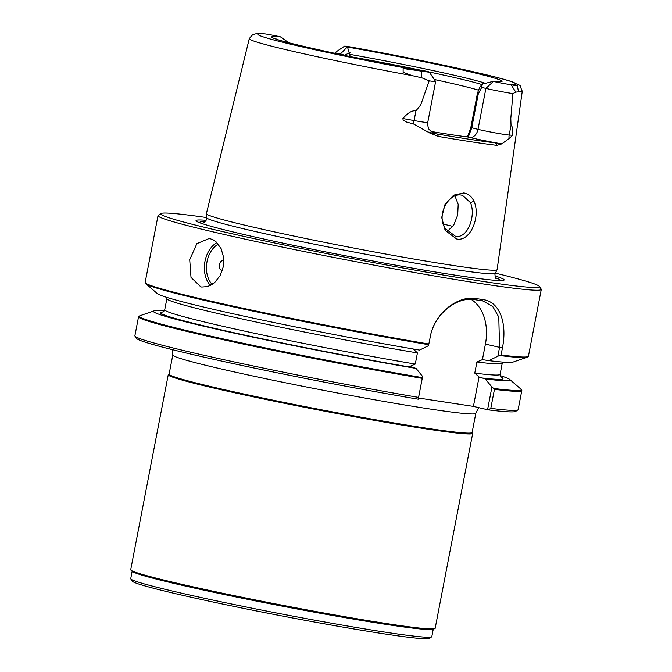 <?xml version="1.0" encoding="UTF-8"?>
<svg xmlns="http://www.w3.org/2000/svg" width="672" height="672" viewBox="0 0 672 672"><rect width="100%" height="100%" fill="white"/><g stroke="black" fill="none" stroke-linecap="round" stroke-linejoin="round"><path stroke-width="1.01" d="M206.674 217.552A192.839 7.736 10.9 0 0 160.944 213.528L158.231 215.359A195.157 7.829 10.9 0 0 158.021 215.636L145.16 282.433A195.157 7.829 10.9 0 0 145.253 282.769A195.157 7.829 10.9 0 0 198.61 298.301A195.157 7.829 10.9 0 0 428.845 344.03L430.256 336.89L428.845 344.03M428.728 344.719A194.426 7.804 -169.1 0 1 198.988 299.09A194.426 7.804 -169.1 0 1 146.101 283.912A194.426 7.804 -169.1 0 1 145.832 283.626L145.253 282.769M431.18 131.485A107.537 4.318 10.9 0 0 448.904 134.324A107.537 4.318 10.9 0 0 467.183 136.87L468.577 136.29L471.744 127.882L478.388 93.383L477.49 93.022L470.845 127.52L478.019 129.36A9.274 6.636 103.3 0 1 469.703 137.458A28.224 1.134 10.9 0 0 498.296 143.254A34.667 1.394 -169.1 0 0 495.524 142.892L496.936 145.354L501.74 143.909L509.132 138.566A9.274 8.854 93.5 0 1 509.166 135.047A18.942 0.764 -169.1 0 1 478.019 129.36L485.906 88.402L493.399 81.421A10.886 0.437 -169.1 0 0 508.217 84.277L517.39 85.915L518.515 91.837L515.794 92.114L511.123 84.773M470.425 202.591L462.479 195.325L461.639 195.166C448.837 192.2 435.918 215.107 445.301 228.556L455.431 236.267C467.62 239.039 476.263 215.536 470.425 202.591L473.97 201.298C481.034 215.981 470.366 242.248 456.599 238.938L445.158 230.362L441.714 217.493L445.082 204.17L453.701 195.149L463.806 192.948C468.334 193.729 471.719 196.518 473.97 201.298M138.55 316.756L134.887 335.79A195.157 7.829 10.9 0 0 134.98 336.126A195.157 7.829 10.9 0 0 188.328 351.649A195.157 7.829 10.9 0 0 418.572 397.387L422.243 378.353A195.157 7.829 10.9 0 1 191.999 332.623A195.157 7.829 -169.1 0 1 138.55 316.756A195.157 7.829 -169.1 0 1 138.76 316.478L139.616 315.899A194.426 7.804 10.9 0 0 192.654 331.976A194.426 7.804 -169.1 0 0 422.394 377.605L422.243 378.353M418.572 397.387L418.253 399.193A193.225 7.753 -169.1 0 1 189.336 353.749A193.225 7.753 -169.1 0 1 136.508 338.377L134.98 336.126M172.805 354.992A154.291 6.191 -169.1 0 0 264.398 378.437A154.291 6.191 -169.1 0 0 429.282 408.895A154.291 6.191 -169.1 0 0 475.81 413.339L472.122 432.499A154.291 6.191 10.9 0 1 425.594 428.056A154.291 6.191 -169.1 0 1 260.711 397.597A154.291 6.191 -169.1 0 1 169.117 374.153L172.805 354.992L172.276 349.616M169.134 374.027L168.428 374.514A155.022 6.224 10.9 0 0 168.252 374.732A155.022 6.224 10.9 0 0 260.282 398.294A155.022 6.224 10.9 0 0 425.956 428.887A155.022 6.224 -169.1 0 0 472.702 433.356A155.022 6.224 -169.1 0 0 472.626 433.087L472.147 432.382M130.805 578.92L132.35 581.204A151.36 6.073 -169.1 0 0 224.885 604.523A151.36 6.073 -169.1 0 0 383.888 633.822A151.36 6.073 10.9 0 0 429.366 638.4L431.651 636.854A153.308 6.149 -169.1 0 1 385.585 632.218A153.308 6.149 10.9 0 1 224.532 602.54A153.308 6.149 10.9 0 1 130.805 578.92A153.308 6.149 10.9 0 1 130.729 578.659L132.166 571.2M433.255 629.185L431.819 636.636A153.308 6.149 -169.1 0 1 431.651 636.854M130.998 570.192L132.485 571.477A153.308 6.149 -169.1 0 0 228.068 595.308A153.308 6.149 -169.1 0 0 387.064 624.548A153.308 6.149 10.9 0 0 432.852 629.32L434.708 628.681A155.022 6.224 -169.1 0 1 388.408 623.86A155.022 6.224 10.9 0 1 227.64 594.283A155.022 6.224 10.9 0 1 130.998 570.192A155.022 6.224 10.9 0 1 130.712 569.696L168.252 374.732M472.702 433.356L435.162 628.328A155.022 6.224 -169.1 0 1 434.708 628.681M203.599 222.331C204.229 222.785 205.229 221.651 206.615 218.912L206.69 217.703A146.983 5.897 -169.1 0 0 246.943 229.589A146.983 5.897 -169.1 0 0 403.687 261.148A146.983 5.897 -169.1 0 0 495.34 273.286L497.087 269.69A148.025 5.939 10.9 0 1 452.466 265.356A148.025 5.939 10.9 0 1 246.943 225.674A148.025 5.939 -169.1 0 1 206.396 213.713A148.025 5.939 -169.1 0 1 206.405 213.637L249.278 38.699A139.003 5.578 -169.1 0 1 249.295 38.665C251.79 35.356 253.285 33.936 253.781 34.415C255.377 34.079 255.301 33.214 263.827 33.785L265.591 33.97A10.886 0.437 -169.1 0 1 280.409 36.826L288.834 42.739M206.102 220.307A156.895 6.3 -169.1 0 0 197.585 221.861A156.895 6.3 -169.1 0 0 238.997 233.352A156.895 6.3 10.9 0 0 396.161 265.238A156.895 6.3 10.9 0 0 502.244 280.526A156.895 6.3 10.9 0 0 494.911 275.923M496.936 145.354A141.767 5.687 10.9 0 1 471.794 141.876A141.767 5.687 -169.1 0 1 438.236 136.416L437.699 134.089A34.667 1.394 10.9 0 0 433.373 133.367A28.224 1.134 10.9 0 0 432.499 132.308M413.599 124.018A9.274 2.52 100.2 0 1 414.078 120.565A18.942 0.764 -169.1 0 0 427.753 122.455L435.641 81.497A18.942 0.764 -169.1 0 1 435.641 81.497A18.942 0.764 -169.1 0 1 429.19 80.833L420.781 104.79L415.943 110.872C412.23 110.2 407.879 112.753 402.898 118.541L403.124 120.061L406.316 121.976L413.599 124.018L429.559 132.922L438.236 136.416M429.19 80.833L421.848 77.809L421.403 71.106L403.116 68.519L403.133 72.316L412.255 75.659L421.848 77.809M412.255 75.659A139.003 5.578 -169.1 0 1 249.278 38.699M500.102 355.58A194.426 7.804 10.9 0 0 527.008 357.26A194.426 7.804 10.9 0 0 527.352 357.101L528.209 356.521A195.157 7.829 -169.1 0 1 501.068 355.026L497.86 356.21L499.548 347.441L498.784 317.033L492.736 306.499L483.05 300.997L481.337 300.67A193.124 7.753 -169.1 0 1 474.272 299.594L475.885 298.519A195.157 7.829 10.9 0 0 479.497 299.074A195.157 7.829 10.9 0 0 483.017 299.603L481.337 300.67M160.944 213.528A192.839 7.736 10.9 0 0 213.553 229.48A192.839 7.736 10.9 0 0 423.654 271.673A192.839 7.736 10.9 0 0 539.356 286.398L541.195 289.111A195.157 7.829 -169.1 0 1 541.288 289.447L528.427 356.236A195.157 7.829 -169.1 0 1 528.209 356.521M210.092 238.661L213.259 239.879L216.292 242.029L221.096 248.59L223.6 257.317L223.255 266.868L220.046 275.764L214.536 282.668L207.724 286.558L201.76 287.045L200.81 286.86L191.008 277.376L189.714 259.669L196.888 243.642L209.152 238.484L210.092 238.661M223.818 260.644A4.88 3.41 -81.3 0 0 223.658 260.602A4.88 3.41 -81.3 0 0 219.416 264.608A4.88 3.41 -81.3 0 0 221.81 270.186A4.88 3.41 -81.3 0 0 222.407 270.245M467.485 136.861L470.845 127.52M433.373 133.367L428.224 132.031M502.488 143.338L498.296 143.254M454.994 196.048L458.195 204.372L457.699 214.99L453.768 225.011L447.35 231.437M517.936 409.87A195.157 7.829 -169.1 0 1 490.795 408.383L494.458 389.348L493.769 388.466A194.426 7.804 10.9 0 0 521.144 389.365L521.724 390.222A195.157 7.829 -169.1 0 1 521.816 390.566L518.154 409.592A195.157 7.829 -169.1 0 1 517.936 409.87L515.684 411.398A193.225 7.753 -169.1 0 1 488.242 409.853L487.561 409.718L491.921 387.055L485.335 378.958L479.077 376.984L473.416 406.384L487.561 409.718M490.795 408.383L488.242 409.853M158.021 215.636A195.157 7.829 10.9 0 0 211.47 231.504A195.157 7.829 -169.1 0 0 482.437 283.819A195.157 7.829 -169.1 0 0 541.288 289.447M475.885 298.519C458.304 295.319 434.482 312.774 430.206 337M422.394 377.605L418.253 399.193M493.769 388.466L491.921 387.055M501.068 355.026L502.421 347.995C507.326 323.778 500.136 301.694 483.017 299.603M521.816 390.566A195.157 7.829 -169.1 0 1 494.458 389.348M470.98 299.309A43.94 31.424 103.3 0 1 485.411 344.106L482.42 359.621L488.863 360.637L497.86 356.21M488.863 360.637A181.566 7.283 10.9 0 0 513.022 362.082L527.008 357.26M146.101 283.912L157.29 293.58A181.566 7.283 10.9 0 0 419.572 350.087L428.568 345.66M521.144 389.365A194.426 7.804 10.9 0 0 520.876 389.08L509.678 379.411A181.566 7.283 -169.1 0 1 485.335 378.958M500.094 375.589A181.566 7.283 -169.1 0 1 509.678 379.411M413.272 349.003L417.43 352.926L415.279 364.064L409.786 366.433L416.044 368.407A181.566 7.283 -169.1 0 1 234.343 333.152A181.566 7.283 -169.1 0 1 153.955 310.909L139.969 315.731A194.426 7.804 10.9 0 0 139.616 315.899M416.044 368.407L422.629 376.505M153.955 310.909A181.566 7.283 -169.1 0 1 164.279 310.918M474.776 299.678C457.565 296.276 434.02 313.505 430.13 337.571M539.356 286.398A192.839 7.736 10.9 0 0 495.407 273.151M437.699 134.089A139.658 5.603 10.9 0 0 495.524 142.892M276.427 39.035C273.991 40.135 359.713 59.85 426.073 71.148L426.527 71.24A10.886 0.437 -169.1 0 1 429.248 72.047A10.886 0.437 -169.1 0 1 426.006 71.761L421.403 71.106M511.031 125.353L509.166 135.047L512.677 135.257C512.744 128.722 512.198 125.42 511.031 125.353L510.804 118.499L512.912 93.584A18.942 0.764 -169.1 0 1 485.906 88.402L481.538 87.368M481.891 87.049L478.304 93.82M344.677 55.129L340.301 54.096L347.281 47.006A10.886 0.437 -169.1 0 1 344.56 46.166A10.886 0.437 -169.1 0 1 347.794 46.486L349.003 46.704M340.225 54.516L340.301 54.096A18.942 0.764 -169.1 0 1 335.118 52.559A18.942 0.764 -169.1 0 1 335.135 52.534L334.958 53.399M501.035 377.303L500.102 374.354A170.764 6.854 -169.1 0 1 474.776 373.128L479.077 376.984M482.42 359.621L476.927 361.99L474.776 373.128M473.416 406.384L418.488 398.026M512.677 135.257L509.132 138.566M350.003 52.584L344.24 55.331M347.525 47.065L350.246 56.633M263.021 33.726L263.827 33.776M512.912 93.584L515.794 92.114M477.49 93.022L479.808 87.158L482.42 84.084L493.13 81.362M481.463 87.662L482.496 83.79M518.515 91.837A139.003 5.578 10.9 0 0 522.27 91.274A139.003 5.578 10.9 0 0 522.27 91.232C518.255 82.488 523.429 87.73 512.618 81.976C494.785 75.524 415.842 58.624 348.356 46.578M351.212 56.809A104.051 4.175 -169.1 0 1 420.899 70.224M429.038 71.938A104.051 4.175 -169.1 0 1 481.908 84.554M349.952 54.382A105.269 4.225 -169.1 0 1 484.394 82.984M497.087 269.69A148.025 5.939 10.9 0 0 497.112 269.615L522.27 91.274M445.301 228.556L445.158 230.362M495.608 277.796A152.964 6.14 -169.1 0 1 499.691 280.56M478.321 90.107A102.656 4.116 10.9 0 0 434.305 79.498M452.844 226.38A122.262 4.906 10.9 0 0 443.327 224.095M502.421 347.995L485.411 344.106M480.278 377.765A174.426 6.997 10.9 0 0 500.716 376.984M163.178 311.984A174.426 6.997 10.9 0 0 230.194 331.884A174.426 6.997 10.9 0 0 410.995 367.223M467.183 136.87L469.703 137.458M426.527 71.24A117.306 4.704 -169.1 0 1 303.845 46.477A117.306 4.704 -169.1 0 1 280.409 36.826M426.006 71.761A131.41 5.275 -169.1 0 1 293.857 44.957A131.41 5.275 -169.1 0 1 265.591 33.97M415.943 110.872L414.078 120.565L402.898 118.541M347.281 47.006A117.306 4.704 -169.1 0 1 469.963 71.77A117.306 4.704 -169.1 0 1 493.399 81.421M347.794 46.486A131.41 5.275 -169.1 0 1 479.926 73.282A131.41 5.275 -169.1 0 1 508.234 84.277M500.102 374.354L502.244 363.224A170.764 6.854 -169.1 0 1 476.927 361.99M417.43 352.926A170.764 6.854 -169.1 0 1 249.665 320.628A170.764 6.854 -169.1 0 1 166.874 298.637L166.883 297.41M415.279 364.064A170.764 6.854 -169.1 0 1 247.523 331.766A170.764 6.854 -169.1 0 1 164.732 309.775L166.874 298.637M212.201 284.432A23.092 16.12 98.7 0 1 206.791 263.021A23.092 16.12 98.7 0 1 218.274 244.121M210.462 285.44A24.562 17.136 98.7 0 1 204.75 262.693A24.562 17.136 98.7 0 1 216.93 242.634M199.937 222.835A152.964 6.14 -169.1 0 1 204.758 221.785M495.34 273.286L494.953 274.436C495.23 277.502 495.743 278.939 496.482 278.729L496.482 278.729M475.81 413.339L477.918 408.971L479.186 407.744M206.69 217.703L206.396 213.713M427.753 122.455C427.82 130.444 429.727 129.335 430.416 130.838L432.902 132.493M502.244 363.224L502.698 362.074M162.767 312.169L164.732 309.775M344.56 46.166L335.135 52.534M429.248 72.047L435.632 81.463M496.936 81.505L492.164 81.228"/></g></svg>
